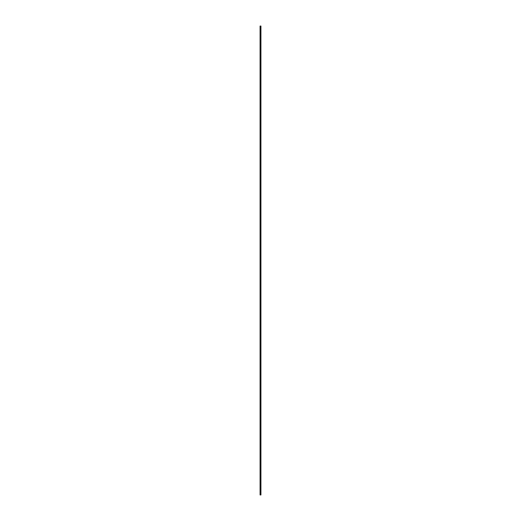 <?xml version="1.0" encoding="UTF-8"?>
<svg xmlns="http://www.w3.org/2000/svg" width="521" height="521" viewBox="0 0 521 521"><rect width="100%" height="100%" fill="white"/><g stroke="black" fill="none" stroke-linecap="round" stroke-linejoin="round"><path stroke-width="0.78" d="M260.93 26.05L260.93 494.95L260.93 26.05L260.07 26.05L260.07 494.95L260.539 494.95L260.539 26.05L260.539 494.95L260.93 494.95L260.07 494.95L260.07 26.05L260.93 26.05"/></g></svg>

